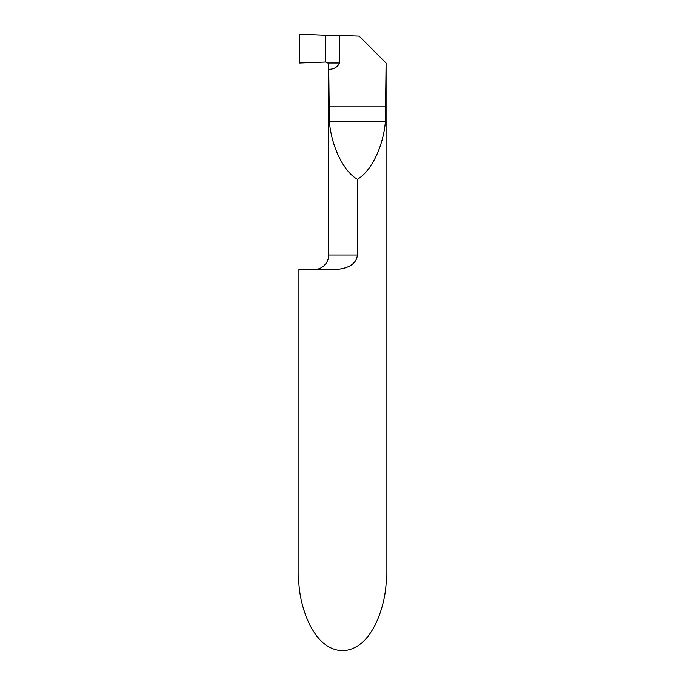 <?xml version="1.0" encoding="UTF-8"?>
<svg xmlns="http://www.w3.org/2000/svg" width="685" height="685" viewBox="0 0 685 685"><rect width="100%" height="100%" fill="white"/><g stroke="black" fill="none" stroke-linecap="round" stroke-linejoin="round"><path stroke-width="1.03" d="M386.075 575.28C387.821 597.354 374.746 649.722 342.5 650.75C310.254 649.722 297.179 597.354 298.925 575.28L298.925 269.53L332.593 269.53C342.209 269.616 356.371 266.739 357.39 255.008L357.39 179.29C371.339 171.301 383.309 146.573 385.415 121.391L386.075 63.054L386.075 575.28M340.411 268.931L344.247 268.092M357.39 179.29C343.442 171.301 331.463 146.573 329.357 121.391L328.706 65.007L328.706 255.008A14.522 14.522 0 0 1 314.175 269.53M357.39 255.008L328.706 255.008L328.706 65.007L327.935 63.003L339.597 63.003L339.597 35.414L359.111 36.099L385.92 62.9M339.597 63.003C337.559 67.147 333.972 69.262 328.851 69.356M327.935 63.003L325.709 62.035L299.653 63.003L325.709 62.035L325.709 35.218L299.653 34.25L299.653 63.003L299.653 34.25L325.709 35.218L325.709 62.035L325.709 35.218L339.597 35.414M328.851 106.869L385.92 106.869M329.357 121.391L385.415 121.391"/></g></svg>
